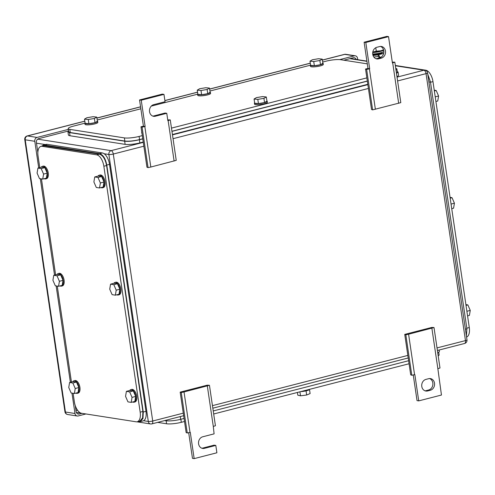 <?xml version="1.0" encoding="UTF-8"?>
<svg xmlns="http://www.w3.org/2000/svg" width="495" height="495" viewBox="0 0 495 495"><rect width="100%" height="100%" fill="white"/><g stroke="black" fill="none" stroke-linecap="round" stroke-linejoin="round"><path stroke-width="0.74" d="M152.8 116.096A5.94 5.049 98.9 0 0 153.716 115.96L165.076 113.033L166.766 113.299L167.848 120.656L170.261 119.908L176.239 160.368L150.814 167.038L148.055 167.613L146.959 167.217L140.988 126.751L143.432 126.237L145.122 126.497L142.077 127.153L140.988 126.751M148.055 167.613L142.077 127.153M150.814 167.038L144.837 126.572M170.261 119.908L167.737 119.889M174.11 161.048L168.133 120.582M143.432 126.237L139.553 99.959L162.286 94.118L163.969 94.378L165.058 101.735L153.691 104.662A5.94 5.049 98.9 0 0 149.471 110.701A5.94 5.049 98.9 0 0 153.629 116.313A5.94 5.049 98.9 0 0 155.399 116.22L166.766 113.299M139.553 99.959L141.242 100.225L163.969 94.378M145.122 126.497L141.242 100.225M180.174 392.133L181.263 392.535L184.029 391.953L209.447 385.289L207.238 385.172L180.174 392.133L186.151 432.593L187.24 432.995L190.284 432.345L194.164 458.624L192.481 458.358L188.688 432.692M207.325 385.964L213.296 426.43L215.424 425.75L209.447 385.289M201.842 448.216A5.94 5.049 98.9 0 0 202.758 448.08L204.441 448.34A5.94 5.049 98.9 0 1 202.672 448.433A5.94 5.049 98.9 0 1 198.52 442.821A5.94 5.049 98.9 0 1 202.733 436.782L214.1 433.861L213.296 426.43M184.029 391.953L190.006 432.42M181.263 392.535L187.24 432.995M202.758 448.08L214.118 445.154L215.808 445.42L216.897 452.776L194.164 458.624M204.441 448.34L215.808 445.42M404.737 334.391L405.826 334.793L408.592 334.218L434.01 327.548L431.801 327.436L404.737 334.391L410.714 374.857L411.803 375.26L414.847 374.61L418.727 400.882L417.038 400.622L413.251 374.956M431.881 328.228L437.858 368.688L439.987 368.014L434.01 327.548M418.727 400.882L441.453 395.041L437.858 368.688M408.592 334.218L414.562 374.678M405.826 334.793L411.803 375.26M430.372 390.252L427.643 390.957A5.94 5.049 98.9 0 1 425.873 391.044A5.94 5.049 98.9 0 1 421.715 385.432A5.94 5.049 98.9 0 1 425.935 379.393L428.664 378.694A5.94 5.049 98.9 0 1 430.433 378.601A5.94 5.049 98.9 0 1 434.585 384.213A5.94 5.049 98.9 0 1 430.372 390.252L428.682 389.992L425.954 390.691L427.643 390.957M425.038 390.827A5.94 5.049 98.9 0 0 425.954 390.691M428.682 389.992A5.94 5.049 98.9 0 0 432.878 384.454A5.94 5.049 98.9 0 0 429.573 378.557M367.995 68.496L364.116 42.224L386.849 36.376L388.532 36.642L392.411 62.921L394.824 62.166L400.802 102.632L372.617 109.878L371.522 109.475L365.545 69.009L367.995 68.496L369.685 68.762L366.64 69.411L365.545 69.009M372.617 109.878L366.64 69.411M375.377 109.296L369.4 68.836M394.824 62.166L392.3 62.153M398.673 103.307L392.696 62.846M364.116 42.224L365.805 42.49L388.532 36.642M369.685 68.762L365.805 42.49M376.893 47.273L379.622 46.573A5.94 5.049 98.9 0 1 381.391 46.481A5.94 5.049 98.9 0 1 385.543 52.093A5.94 5.049 98.9 0 1 381.323 58.132L378.601 58.831A5.94 5.049 98.9 0 1 376.831 58.924A5.94 5.049 98.9 0 1 372.673 53.312A5.94 5.049 98.9 0 1 376.893 47.273M375.996 58.707A5.94 5.049 98.9 0 0 376.912 58.571L379.64 57.872A5.94 5.049 98.9 0 0 383.835 52.334A5.94 5.049 98.9 0 0 380.531 46.437M68.335 129.393L37.051 137.437A3.242 2.753 -81.1 0 0 34.792 141.292L38.715 167.873M40.318 178.72L54.549 275.078M56.145 285.924L70.377 382.282M71.979 393.123L74.986 413.504L65.427 412.013A3.242 0.588 171.6 0 1 64.944 411.784A3.242 3.242 0 0 0 67.654 414.513A3.242 2.753 -81.1 0 1 65.427 412.013L25.226 139.8A3.242 0.588 171.6 0 1 24.75 139.571L64.944 411.784M357.743 59.691L357.539 58.305A3.242 2.753 -81.1 0 0 355.311 55.805A3.242 2.753 -81.1 0 0 354.346 55.855L339.743 59.61M74.986 413.504A3.242 2.753 -81.1 0 0 77.214 416.004A3.242 2.753 -81.1 0 0 78.179 415.955L85.932 413.962M37.855 152.454L36.389 142.517A3.242 2.753 -81.1 0 1 38.647 138.662L68.57 130.971M343.821 60.198L353.22 57.785A3.242 2.753 -81.1 0 1 354.185 57.736A3.242 2.753 -81.1 0 1 356.202 59.45M75.221 405.485L76.119 411.574A3.242 2.753 -81.1 0 0 78.346 414.08A3.242 2.753 -81.1 0 0 79.311 414.03L81.978 413.344M139.924 421.053L137.233 421.746A10.803 5.346 -104.4 0 1 136.1 421.796L81.539 413.275A10.803 5.346 -104.4 0 1 74.361 401.884L73.099 393.302M71.428 382.01L57.265 286.098M55.601 274.805L41.438 178.893M39.767 167.607L38.047 155.95A10.803 5.346 -104.4 0 1 40.98 146.365A10.803 5.346 -104.4 0 1 42.118 146.316L96.674 154.836A10.803 5.346 -104.4 0 1 103.851 166.227L140.172 412.162A10.803 5.346 -104.4 0 1 137.233 421.746M103.851 166.227L106.58 165.528C105.305 159.087 102.91 155.294 99.402 154.137L43.671 145.672M106.58 165.528L142.894 411.463L140.172 412.162M139.961 421.047L142.622 417.879L142.894 411.463M110.564 284.155L109.717 289.154L112.117 294.661L115.366 295.169L119.004 294.234L119.852 289.235L117.451 283.728L114.203 283.22L110.564 284.155L113.813 284.662L117.451 283.728M113.813 284.662L116.214 290.169L115.366 295.169M116.214 290.169L119.852 289.235M113.875 283.301A6.485 3.205 75.6 0 1 114.989 282.447A6.485 3.205 75.6 0 1 115.669 282.422A6.485 3.205 75.6 0 1 119.858 288.591A6.485 3.205 75.6 0 1 118.218 295.001A6.485 3.205 75.6 0 1 117.532 295.032A6.485 3.205 75.6 0 1 116.826 294.791M114.989 282.447L115.898 282.218A6.485 3.205 75.6 0 1 116.579 282.187A6.485 3.205 75.6 0 1 120.768 288.356A6.485 3.205 75.6 0 1 119.128 294.772L118.218 295.001M94.737 176.95L93.889 181.95L96.29 187.457L99.532 187.964L103.17 187.03L104.018 182.03L101.617 176.523L98.375 176.016L94.737 176.95L97.985 177.458L101.617 176.523M97.985 177.458L100.38 182.964L99.532 187.964M100.38 182.964L104.018 182.03M98.041 176.096A6.485 3.205 75.6 0 1 99.161 175.242A6.485 3.205 75.6 0 1 99.842 175.218A6.485 3.205 75.6 0 1 104.03 181.387A6.485 3.205 75.6 0 1 102.385 187.803A6.485 3.205 75.6 0 1 101.704 187.828A6.485 3.205 75.6 0 1 100.999 187.593M99.161 175.242L100.064 175.013A6.485 3.205 75.6 0 1 100.751 174.983A6.485 3.205 75.6 0 1 104.94 181.151A6.485 3.205 75.6 0 1 103.294 187.568L102.385 187.803M37.929 168.077L37.082 173.077L39.482 178.59L42.731 179.097L46.363 178.157L47.211 173.157L44.816 167.65L41.568 167.143L37.929 168.077L41.178 168.585L44.816 167.65M41.178 168.585L43.579 174.092L42.731 179.097M43.579 174.092L47.211 173.157M41.24 167.23A6.485 3.205 75.6 0 1 42.353 166.376A6.485 3.205 75.6 0 1 43.034 166.345A6.485 3.205 75.6 0 1 47.223 172.514A6.485 3.205 75.6 0 1 45.577 178.93A6.485 3.205 75.6 0 1 44.897 178.955A6.485 3.205 75.6 0 1 44.191 178.72M42.353 166.376L43.263 166.141A6.485 3.205 75.6 0 1 43.944 166.11A6.485 3.205 75.6 0 1 48.133 172.279A6.485 3.205 75.6 0 1 46.487 178.695L45.577 178.93M53.757 275.282L52.916 280.281L55.31 285.788L58.559 286.296L62.197 285.361L63.044 280.362L60.644 274.855L57.395 274.348L53.757 275.282L57.005 275.789L60.644 274.855M57.005 275.789L59.406 281.296L58.559 286.296M59.406 281.296L63.044 280.362M57.067 274.428A6.485 3.205 75.6 0 1 58.181 273.574A6.485 3.205 75.6 0 1 58.868 273.549A6.485 3.205 75.6 0 1 63.057 279.718A6.485 3.205 75.6 0 1 61.411 286.135A6.485 3.205 75.6 0 1 60.73 286.16A6.485 3.205 75.6 0 1 60.025 285.924M58.181 273.574L59.091 273.345A6.485 3.205 75.6 0 1 59.771 273.314A6.485 3.205 75.6 0 1 63.966 279.483A6.485 3.205 75.6 0 1 62.321 285.9L61.411 286.135M69.591 382.486L68.743 387.486L71.144 392.993L74.392 393.5L78.024 392.566L78.872 387.566L76.471 382.06L73.229 381.552L69.591 382.486L72.839 382.994L76.471 382.06M72.839 382.994L75.24 388.501L74.392 393.5M75.24 388.501L78.872 387.566M72.901 381.633A6.485 3.205 75.6 0 1 74.015 380.779A6.485 3.205 75.6 0 1 74.695 380.754A6.485 3.205 75.6 0 1 78.884 386.923A6.485 3.205 75.6 0 1 77.239 393.333A6.485 3.205 75.6 0 1 76.558 393.364A6.485 3.205 75.6 0 1 75.853 393.123M74.015 380.779L74.924 380.55A6.485 3.205 75.6 0 1 75.605 380.519A6.485 3.205 75.6 0 1 79.794 386.688A6.485 3.205 75.6 0 1 78.148 393.104L77.239 393.333M126.398 391.353L125.551 396.359L127.951 401.866L131.194 402.373L134.832 401.439L135.68 396.439L133.279 390.926L130.03 390.419L126.398 391.353L129.647 391.861L133.279 390.926M129.647 391.861L132.041 397.374L131.194 402.373M132.041 397.374L135.68 396.439M129.702 390.506A6.485 3.205 75.6 0 1 130.816 389.652A6.485 3.205 75.6 0 1 131.503 389.621A6.485 3.205 75.6 0 1 135.692 395.796A6.485 3.205 75.6 0 1 134.046 402.206A6.485 3.205 75.6 0 1 133.365 402.237A6.485 3.205 75.6 0 1 132.66 401.996M130.816 389.652L131.726 389.417A6.485 3.205 75.6 0 1 132.412 389.392A6.485 3.205 75.6 0 1 136.601 395.561A6.485 3.205 75.6 0 1 134.956 401.971L134.046 402.206M140.357 421.604L143.049 420.917A10.803 5.346 -104.4 0 0 145.982 411.333L109.513 164.34A10.803 5.346 -104.4 0 0 102.335 152.955L47.217 144.348A10.803 5.346 -104.4 0 0 46.078 144.392L43.387 145.084M138.173 421.505L140.32 421.616L142.981 418.448L143.253 412.032L106.784 165.045C105.509 158.61 103.115 154.811 99.606 153.654L44.488 145.047L43.35 145.097L41.753 146.167M438.756 352.459L439.108 354.872A10.803 1.955 171.6 0 1 438.193 355.862M157.676 422.384L166.586 423.776A10.803 1.955 171.6 0 0 181.306 422.315L184.511 421.493M213.685 413.987L409.074 363.751M297.396 392.467L297.792 395.177L300.514 395.814L306.671 395.01L310.111 393.575L309.524 389.596M300.514 395.814L299.921 391.817M306.671 395.01L306.058 390.858M300.638 391.632A6.485 1.176 -8.4 0 0 309.74 389.293M184.06 418.448L180.663 419.321C174.809 420.688 169.903 421.177 165.949 420.781L164.674 420.583M439.139 350.014L439.381 351.648L437.766 352.978M408.623 360.713L213.24 410.949M466.575 337.058A10.803 5.346 75.6 0 0 469.285 327.542L432.97 81.607A10.803 5.346 75.6 0 0 425.793 70.216L395.307 65.458M434.233 90.195L436.188 90.498L438.589 96.005L437.741 101.011L435.903 101.481M436.188 90.498L434.35 90.969M438.589 96.005L435.223 96.872M450.066 197.4L452.022 197.703L454.422 203.21L453.575 208.209L451.731 208.686M452.022 197.703L450.184 198.173M454.422 203.21L451.05 204.076M465.894 304.598L467.849 304.908L470.25 310.415L469.402 315.414L467.565 315.89M467.849 304.908L466.012 305.378M470.25 310.415L466.884 311.281M427.76 74.238L430.446 81.824L466.915 328.816L466.401 335.907M84.855 123.187L73.285 126.163A10.803 1.955 -8.4 0 0 68.223 128.62A10.803 1.955 -8.4 0 0 69.814 129.381L124.375 137.901A10.803 1.955 -8.4 0 0 139.089 136.441L142.294 135.618M366.857 77.876L171.474 128.112M395.975 69.987A10.803 1.955 -8.4 0 0 396.897 68.997A10.803 1.955 -8.4 0 0 395.734 68.316M322.672 62.042L326.032 61.176A10.803 1.955 -8.4 0 1 340.746 59.716L367.315 63.867M97.199 120.013L140.858 108.789M151.278 106.109L197.592 94.199M209.936 91.024L310.322 65.216M396.446 73.136L397.361 72.152L396.897 68.997M367.321 81.032L171.938 131.268M142.758 138.767L139.553 139.59L139.089 136.441M124.375 137.901L124.839 141.05C128.793 141.446 133.7 140.957 139.553 139.59M124.839 141.05L70.284 132.53L69.814 129.381M68.223 128.62L68.687 131.769L70.284 132.53M257.808 99.384L263.928 98.363L266.31 96.971L262.56 96.599L256.441 97.614L254.065 99.006L254.684 103.214L258.427 103.585L257.808 99.384L254.065 99.006M266.31 96.971L266.929 101.172L264.553 102.564L258.427 103.585M263.928 98.363L264.553 102.564M266.898 100.949A6.485 1.176 171.6 0 1 267.22 101.246A6.485 1.176 171.6 0 1 262.944 103.01A6.485 1.176 171.6 0 1 255.705 103.641A6.485 1.176 171.6 0 1 254.393 103.139A6.485 1.176 171.6 0 1 254.622 102.762M267.22 101.246L267.374 102.298A6.485 1.176 171.6 0 1 263.099 104.055A6.485 1.176 171.6 0 1 255.865 104.692A6.485 1.176 171.6 0 1 254.548 104.191L254.393 103.139M313.737 61.522L319.857 60.501L322.239 59.109L318.489 58.738L312.37 59.759L309.994 61.151L310.613 65.352L314.356 65.73L313.737 61.522L309.994 61.151M322.239 59.109L322.858 63.317L320.482 64.709L314.356 65.73M319.857 60.501L320.482 64.709M322.827 63.094A6.485 1.176 171.6 0 1 323.148 63.391A6.485 1.176 171.6 0 1 318.873 65.148A6.485 1.176 171.6 0 1 311.64 65.785A6.485 1.176 171.6 0 1 310.322 65.284A6.485 1.176 171.6 0 1 310.551 64.907M323.148 63.391L323.303 64.443A6.485 1.176 171.6 0 1 319.028 66.2A6.485 1.176 171.6 0 1 311.794 66.831A6.485 1.176 171.6 0 1 310.476 66.336L310.322 65.284M201.001 90.511L207.127 89.49L209.503 88.098L205.759 87.726L199.633 88.747L197.258 90.14L197.876 94.341L201.626 94.712L201.001 90.511L197.258 90.14M209.503 88.098L210.121 92.299L207.745 93.697L201.626 94.712M207.127 89.49L207.745 93.697M210.09 92.082A6.485 1.176 171.6 0 1 210.412 92.373A6.485 1.176 171.6 0 1 206.137 94.137A6.485 1.176 171.6 0 1 198.903 94.768A6.485 1.176 171.6 0 1 197.585 94.267A6.485 1.176 171.6 0 1 197.814 93.895M210.412 92.373L210.567 93.425A6.485 1.176 171.6 0 1 206.291 95.189A6.485 1.176 171.6 0 1 199.058 95.82A6.485 1.176 171.6 0 1 197.746 95.318L197.585 94.267M88.265 119.493L94.39 118.478L96.766 117.086L93.023 116.709L86.897 117.73L84.521 119.122L85.146 123.329L88.89 123.7L88.265 119.493L84.521 119.122M96.766 117.086L97.385 121.287L95.009 122.68L88.89 123.7M94.39 118.478L95.009 122.68M97.354 121.065A6.485 1.176 171.6 0 1 97.676 121.362A6.485 1.176 171.6 0 1 93.4 123.119A6.485 1.176 171.6 0 1 86.167 123.756A6.485 1.176 171.6 0 1 84.855 123.255A6.485 1.176 171.6 0 1 85.078 122.878M97.676 121.362L97.831 122.414A6.485 1.176 171.6 0 1 93.555 124.171A6.485 1.176 171.6 0 1 86.322 124.808A6.485 1.176 171.6 0 1 85.01 124.307L84.855 123.255M141.811 132.332A6.485 1.176 171.6 0 1 141.657 132.128A6.485 1.176 171.6 0 1 141.743 131.887M141.966 133.384A6.485 1.176 171.6 0 1 141.811 133.18L141.657 132.128M396.947 76.558A10.803 1.955 -8.4 0 0 398.562 75.234L398.098 72.078L397.262 71.484M367.804 84.292L172.421 134.529M143.241 142.034L139.844 142.907L139.38 139.751L142.777 138.878M68.576 131.033L67.951 131.843L68.415 134.999A10.803 1.955 -8.4 0 0 70.012 135.76L125.13 144.367A10.803 1.955 -8.4 0 0 139.844 142.907M67.951 131.843L69.547 132.604L124.666 141.211C128.62 141.607 133.526 141.118 139.38 139.751M171.957 131.379L367.339 81.143M396.483 73.409L398.098 72.078M383.594 49.921A9.182 1.664 171.6 0 1 380.853 50.799A9.182 1.664 171.6 0 1 372.785 52.086M375.767 47.724L376.274 51.152L372.791 52.062M383.551 49.778L380.853 50.799L376.274 51.152M379.789 57.828L379.727 57.414A2.444 1.207 -104.4 0 0 378.1 54.84L378.335 56.411A9.318 1.689 171.6 0 1 373.793 56.993M383.668 53.404L378.1 54.84A9.318 1.689 171.6 0 1 373.013 55.459M378.991 58.033L378.879 57.278A0.823 0.408 -104.4 0 0 378.335 56.411M382.14 52.396A5.723 1.04 171.6 0 1 382.227 52.538A5.723 1.04 171.6 0 1 378.96 53.986A5.723 1.04 171.6 0 1 372.809 54.698M383.854 51.678A8.217 1.485 171.6 0 1 383.452 51.888A8.217 1.485 171.6 0 1 372.704 54.023M372.716 52.581A8.533 1.547 -8.4 0 0 383.507 50.385A8.533 1.547 -8.4 0 0 383.693 50.298M153.716 115.96L155.399 116.22M379.64 57.872L381.323 58.132M376.912 58.571L378.601 58.831M183.28 413.152L152.714 421.01L113.293 154.05A3.242 1.603 -104.4 0 0 111.14 150.635L37.657 139.157M143.859 146.192L113.293 154.05A3.242 0.588 171.6 0 1 108.881 154.49A3.242 2.753 -81.1 0 1 111.14 150.635L143.29 142.368M172.47 134.869L367.853 84.633M397.033 77.127L423.893 70.222L395.357 65.767M366.937 61.331L349.823 58.657M397.596 80.951L426.046 73.637A3.242 1.603 75.6 0 0 423.893 70.222A3.242 2.753 -81.1 0 1 424.858 70.172L395.326 65.563M152.714 421.01A3.242 0.588 171.6 0 1 148.302 421.449A3.242 2.753 98.9 0 0 150.53 423.949A3.242 3.242 0 0 0 151.835 423.887A3.242 1.603 75.6 0 0 152.714 421.01M104.167 153.753L108.881 154.49L148.302 421.449L143.587 420.713M77.684 410.417L75.908 410.138M45.379 144.571L36.488 143.185M466.983 339.861A3.242 0.588 171.6 0 1 465.467 340.597A3.242 1.603 -104.4 0 1 464.588 343.474A3.242 3.242 0 0 0 466.983 339.861L427.562 72.901A3.242 0.588 171.6 0 1 426.046 73.637L465.467 340.597L437.017 347.911M407.843 355.416L212.454 405.646M173.033 138.693L368.416 88.457M84.818 121.133L27.151 135.958A3.242 1.603 75.6 0 1 27.491 135.946L84.831 121.201M96.915 118.095L140.574 106.871M164.891 100.615L197.567 92.212M209.651 89.106L310.303 63.23M322.387 60.124L344.786 54.363A3.242 2.753 -81.1 0 1 345.751 54.314A3.242 3.242 0 0 0 344.446 54.376A3.242 1.603 75.6 0 1 344.786 54.363L354.346 55.855M34.792 141.292L25.226 139.8A3.242 2.753 -81.1 0 1 27.491 135.946L37.051 137.437M79.311 414.03L77.443 413.733M44.847 145.617L42.118 146.316M99.402 154.137L96.674 154.836M145.982 411.333L143.253 412.032M109.513 164.34L106.784 165.045M102.335 152.955L99.606 153.654M47.217 144.348L44.488 145.047M181.306 422.315L180.854 419.277M166.147 420.812L166.586 423.776M180.26 416.58L180.663 419.321M165.874 420.274L165.949 420.781M430.508 82.238L432.97 81.607M425.422 70.315L425.793 70.216M469.285 327.542L466.822 328.179M428.936 82.213L430.446 81.824M465.411 329.2L466.915 328.816M70.012 135.76L69.547 132.604M125.13 144.367L124.666 141.211M381.447 56.968L379.727 57.414M366.906 61.12L350.305 58.528M464.588 343.474L437.394 350.466M408.214 357.965L212.831 408.202M183.657 415.701L151.835 423.887M150.53 423.949L136.874 421.814M80.734 413.047L76.329 412.36M427.562 72.901A3.242 3.242 0 0 0 424.858 70.172M96.902 118.02L140.561 106.796M164.885 100.547L197.554 92.144M209.639 89.038L310.291 63.156M322.375 60.05L344.446 54.376M77.214 416.004L67.654 414.513M355.311 55.805L345.751 54.314M27.151 135.958A3.242 3.242 0 0 0 24.75 139.571M43.709 145.666L40.98 146.365M381.893 52.476L381.954 52.928"/></g></svg>
